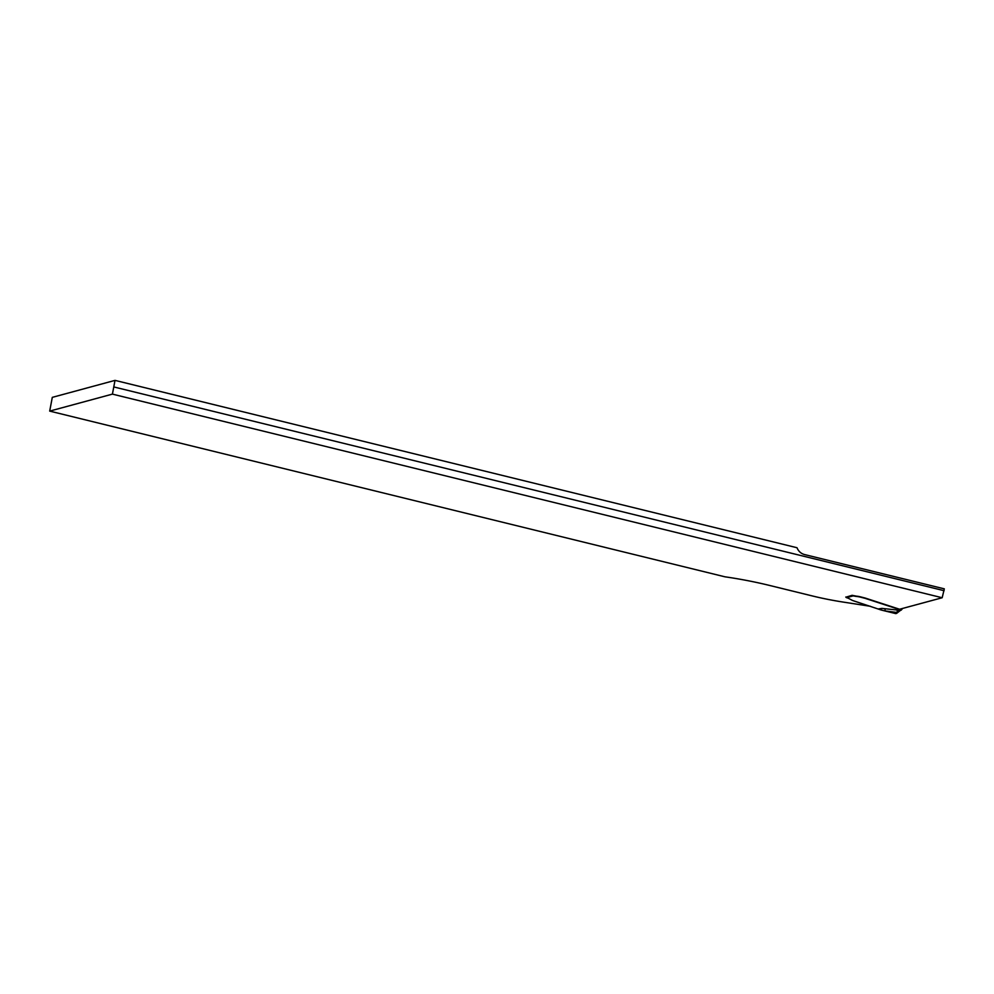 <?xml version="1.0" encoding="UTF-8"?>
<svg xmlns="http://www.w3.org/2000/svg" width="994" height="994" viewBox="0 0 994 994"><rect width="100%" height="100%" fill="white"/><g stroke="black" fill="none" stroke-linecap="round" stroke-linejoin="round"><path stroke-width="1.49" d="M902.204 608.564L900.775 610.117L899.607 609.247L942.175 597.742L112.421 394.121L49.7 411.106L724.924 576.806A78.389 12.673 10.7 0 1 769.629 585.454L812.421 595.965A60.299 9.754 -169.3 0 0 842.974 602.041L870.396 606.29M49.7 411.106L52.297 397.364L115.018 380.379L112.421 394.121M942.175 597.742L944.3 588.846L804.394 554.515C800.915 553.521 798.455 551.26 797.002 547.731L115.018 380.379M845.894 597.195L852.106 595.319L856.381 596.151A4.523 0.733 -169.3 0 1 860.332 596.81L865.016 598.003A6.026 0.969 -169.3 0 1 865.277 598.077L899.645 609.26M944.114 590.697L114.36 387.076M899.545 609.571L865.215 598.376A6.026 0.969 -169.3 0 0 864.954 598.289L860.282 597.096A4.523 0.733 -169.3 0 0 856.331 596.45L853.163 595.878A1.205 1.131 -105.2 0 1 852.492 595.406M884.859 610.9L897.023 612.466L884.859 610.9L895.619 613.559L896.973 612.726L895.619 613.559L881.305 610.055L853.299 600.736A6.026 0.969 10.7 0 1 852.28 600.351L848.69 598.438A4.821 0.783 -169.3 0 0 846.565 597.667L846.056 597.369A1.205 1.131 -105.2 0 1 845.795 597.021M878.708 608.862L881.964 608.403L900.017 610.328L901.359 609.434M902.08 609.21L900.75 610.105A49.451 7.989 10.7 0 0 900.017 610.328M881.964 608.403L880.001 609.657M897.47 610.055L896.899 612.963L895.83 613.621L884.859 610.9L885.256 608.75M853.163 595.878L846.565 597.667M895.619 613.559L899.943 610.316M898.961 610.95A1.205 1.156 52 0 0 899.968 610.763L896.588 613.397M901.011 608.887L900.775 610.117M901.285 610.105L900.626 610.304M899.968 610.763L900.788 610.229"/></g></svg>
